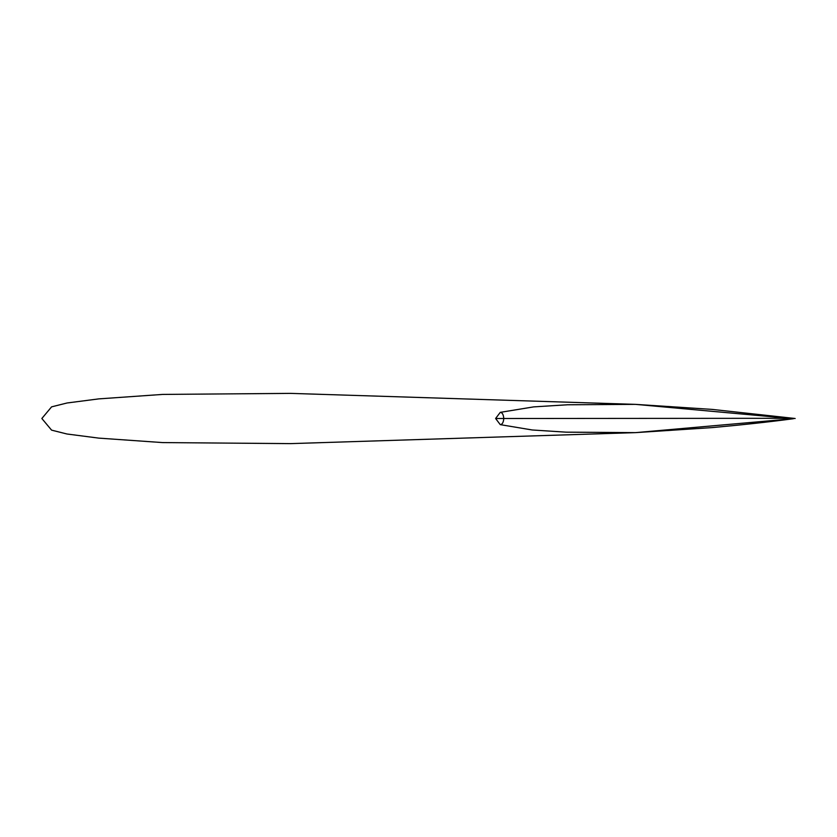 <?xml version="1.0" encoding="UTF-8"?>
<svg xmlns="http://www.w3.org/2000/svg" width="837" height="837" viewBox="0 0 837 837"><rect width="100%" height="100%" fill="white"/><g stroke="black" fill="none" stroke-linecap="round" stroke-linejoin="round"><path stroke-width="1.26" d="M495.609 418.5L500.264 424.641C502.294 424.464 503.466 422.423 503.78 418.5L495.609 418.5L500.264 412.359L533.671 406.887L567.58 404.773L635.503 404.365L793.455 418.709C769.737 421.879 742.628 424.84 712.13 427.602L635.513 432.635L793.455 418.709M500.264 424.641L532.227 429.977L566.157 432.164L635.503 432.635L290.544 443.62L162.545 442.585L98.745 438.117L66.939 433.995L51.58 430.134L41.85 418.5L51.591 406.855L67.065 402.984L98.787 398.883L162.608 394.415L290.544 393.38L635.513 404.365L712.224 409.408L795.15 418.5M793.455 418.291L503.78 418.5C503.466 414.577 502.294 412.536 500.264 412.359"/></g></svg>
